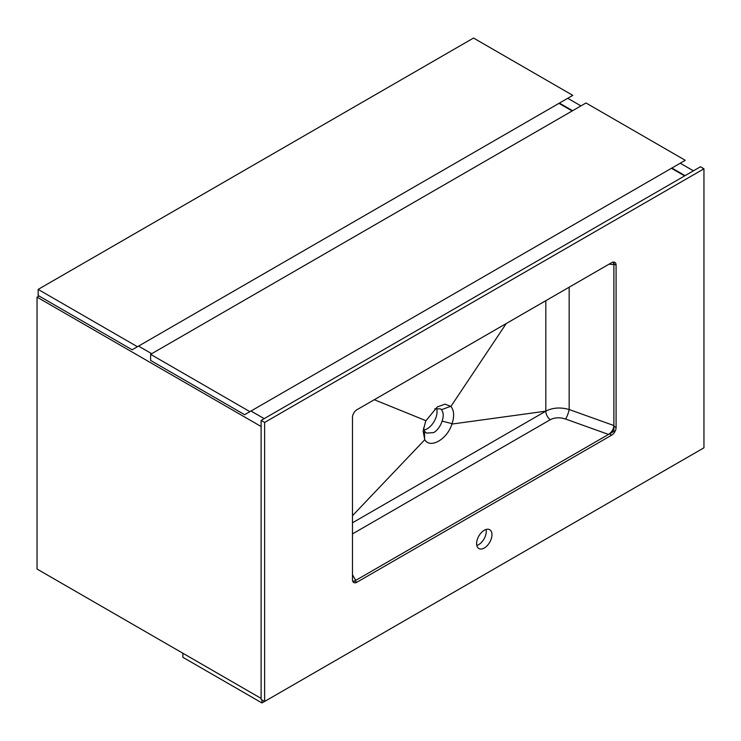 <?xml version="1.0" encoding="UTF-8"?>
<svg xmlns="http://www.w3.org/2000/svg" width="741" height="741" viewBox="0 0 741 741"><rect width="100%" height="100%" fill="white"/><g stroke="black" fill="none" stroke-linecap="round" stroke-linejoin="round"><path stroke-width="1.11" d="M693.409 170.828L680.229 163.224M580.935 105.898L567.754 98.284M685.055 175.645L671.883 168.04M572.589 110.715L559.409 103.11M264.574 701.431L261.944 702.95L182.86 657.295L182.86 653.238L261.11 698.411L37.05 569.051L37.05 297.141L39.023 296.002M264.185 418.637L251.004 411.033M151.71 353.707L138.539 346.093M261.11 426.501L37.05 297.141M684.619 175.904L671.439 168.29M137.437 346.732L572.812 95.367L473.527 38.05L38.152 289.407L38.152 295.492L132.167 349.78L137.437 346.732L38.152 289.407M572.154 110.974L558.973 103.36M249.902 411.663L685.277 160.306L585.992 102.98L150.618 354.337L150.618 360.432L244.632 414.71L249.902 411.663L150.618 354.337M261.944 702.95L261.944 699.912M353.077 581.907L613.891 431.327L613.891 262.064M484.29 547.997A10.874 6.28 120 0 0 491.385 538.42A10.874 6.28 120 0 0 489.727 529.704A10.874 6.28 120 0 0 484.29 530.25A10.874 6.28 120 0 0 477.185 539.828A10.874 6.28 120 0 0 478.853 548.544A10.874 6.28 120 0 0 484.29 547.997M476.806 545.487A10.874 6.28 120 0 0 478.575 544.7A10.874 6.28 120 0 0 486.059 529.463M356.884 582.241L611.696 435.134A6.215 3.585 120 0 0 616.086 427.52L616.086 265.185A6.215 3.585 120 0 0 614.798 262.342A6.215 3.585 120 0 0 611.696 262.647L356.884 409.764A6.215 3.585 120 0 0 352.484 417.368L352.484 579.703A6.215 3.585 120 0 0 353.772 582.546A6.215 3.585 120 0 0 356.884 582.241L354.68 580.972A6.215 3.585 -60 0 1 352.873 581.565M264.62 422.444L264.62 701.458L703.95 447.814L703.95 168.8L264.62 422.444L261.11 420.416L700.44 166.771L703.95 168.8M352.716 581.194L354.68 580.972M352.484 574.683L355.671 580.407L608.509 434.43C611.779 432.207 613.576 429.243 613.891 425.556L613.891 426.251A6.215 3.585 -60 0 1 609.491 433.865L608.509 434.43L565.578 419.036A7.456 1.575 109.7 0 0 569.162 409.514L569.162 287.202M545.811 300.679L545.811 411.172C552.647 407.624 560.428 407.068 569.162 409.514L613.891 425.556L613.891 264.62L613.159 262.092M451.945 424.056L451.945 424.056C454.492 416.34 454.14 410.468 450.899 406.448L444.98 404.141L437.292 406.939L425.714 420.981L423.13 431.151L424.769 439.737C430.271 449.055 447.36 439.172 451.927 424.065L545.811 411.172L352.484 522.785M613.502 262.055A6.215 3.585 -60 0 1 613.891 263.916L613.891 264.62L609.083 264.157M450.899 406.448L506.251 323.521M425.862 420.656L374.288 399.714M424.75 439.756L352.484 515.699M452.066 423.657L442.108 421.11C440.376 426.27 437.588 430.095 433.763 432.596L426.464 433.105L424.547 431.243L424.612 439.506M434.745 408.865L440.302 408.81L441.414 409.708C443.563 412.302 443.794 416.109 442.108 421.11M423.982 430.021A13.977 8.068 120 0 0 427.177 428.789A13.977 8.068 120 0 0 436.532 408.31M424.547 431.243L423.537 428.011M450.75 406.29L441.414 409.708M264.62 701.458L261.11 699.43L261.11 420.416M565.578 419.036C559.835 417.183 554.722 417.415 550.239 419.73L352.484 533.9M545.811 411.172A7.456 4.307 -120 0 0 550.239 419.73M613.891 263.916L616.086 265.185M609.491 433.865L611.696 435.134M613.891 426.251L616.086 427.52"/></g></svg>
